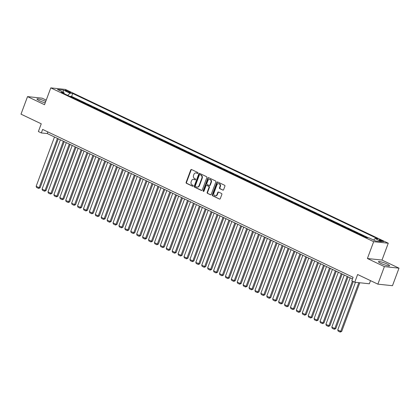 <?xml version="1.0" encoding="UTF-8"?>
<svg xmlns="http://www.w3.org/2000/svg" width="420" height="420" viewBox="0 0 420 420"><rect width="100%" height="100%" fill="white"/><g stroke="black" fill="none" stroke-linecap="round" stroke-linejoin="round"><path stroke-width="0.63" d="M197.972 173.156A0.52 0.441 -83.9 0 0 197.741 172.478L191.578 169.543A0.745 0.635 -83.9 0 0 190.738 169.953L186.128 182.353A0.745 0.635 -83.9 0 0 186.454 183.32L192.617 186.254A0.52 0.441 -83.9 0 0 192.98 185.293L192.181 184.91A2.378 2.026 -83.9 0 1 191.142 181.823L191.525 180.789A2.378 2.026 -83.9 0 1 193.636 179.309A2.378 2.026 -83.9 0 1 194.203 179.471L195.001 179.849A0.52 0.441 -83.9 0 0 195.363 178.889L194.565 178.505A2.378 2.026 -83.9 0 1 193.526 175.418L193.909 174.384A2.378 2.026 -83.9 0 1 196.019 172.904A2.378 2.026 -83.9 0 1 196.586 173.066L197.384 173.444A0.52 0.441 -83.9 0 0 197.972 173.156M387.093 264.049A5.906 0.887 20.4 0 0 381.533 261.98A5.906 0.887 20.4 0 0 378.478 261.665A5.906 0.887 20.4 0 0 380.935 263.398A5.906 0.887 20.4 0 0 386.489 265.472A5.906 0.887 20.4 0 0 389.55 265.781A5.906 0.887 20.4 0 0 387.093 264.049M45.738 101.451A5.906 0.887 20.4 0 0 45.591 101.377A5.906 0.887 20.4 0 0 40.031 99.309A5.906 0.887 20.4 0 0 36.976 98.994A5.906 0.887 20.4 0 0 39.433 100.727A5.906 0.887 20.4 0 0 45.213 102.858M382.546 240.865A2.425 0.367 20.4 0 0 380.268 240.014A2.425 0.367 20.4 0 0 379.013 239.883A2.425 0.367 20.4 0 0 380.021 240.597A2.425 0.367 20.4 0 0 382.3 241.447A2.425 0.367 20.4 0 0 383.555 241.573A2.425 0.367 20.4 0 0 382.546 240.865M222.768 190.118A0.745 0.635 -83.9 0 0 223.603 189.703L224.9 186.228A0.745 0.635 -83.9 0 0 224.574 185.262L217.723 181.997A0.745 0.635 -83.9 0 0 216.888 182.411L212.279 194.806A0.745 0.635 -83.9 0 0 212.604 195.773L219.45 199.038A0.745 0.635 -83.9 0 0 220.285 198.623L221.849 194.423A0.745 0.635 -83.9 0 0 221.524 193.457L218.594 192.061A0.745 0.635 -83.9 0 0 217.76 192.476L216.983 194.56A1.99 1.696 -83.9 0 1 215.219 195.793A1.99 1.696 -83.9 0 1 213.88 193.079L216.914 184.916A1.99 1.696 -83.9 0 1 218.678 183.677A1.99 1.696 -83.9 0 1 220.017 186.396L219.513 187.756A0.745 0.635 -83.9 0 0 219.839 188.722L223.13 190.155M46.232 100.123L42.126 98.165L27.526 96.616L21 114.156L41.255 123.805L38.383 131.523L41.338 132.935L42.646 129.423L353.099 277.305L351.797 280.817L354.753 282.224L369.353 283.773L370.514 280.644M384.4 266.611L399 268.159L382.001 260.064L367.4 258.51L384.4 266.611L377.874 284.151L357.625 274.507L354.753 282.224M367.4 258.51L373.663 241.673L50.788 87.874L65.389 89.423L388.264 243.222L373.663 241.673M27.526 96.616L44.525 104.711L50.788 87.874M206.845 177.629A0.745 0.635 -83.9 0 0 206.525 176.662L199.673 173.402A0.745 0.635 -83.9 0 0 198.839 173.812L194.224 186.212A0.745 0.635 -83.9 0 0 194.549 187.173L201.401 190.439A0.745 0.635 -83.9 0 0 202.235 190.024L206.845 177.629M208.698 177.702L215.549 180.962A0.745 0.635 -83.9 0 1 215.875 181.928L211.26 194.323A0.745 0.635 -83.9 0 1 210.425 194.738L207.496 193.342A0.745 0.635 -83.9 0 1 207.17 192.376L209.039 187.346A0.745 0.635 -83.9 0 0 208.714 186.38L206.771 185.456A0.745 0.635 -83.9 0 0 205.931 185.871L203.989 191.105A0.52 0.441 -83.9 0 1 203.175 190.717L207.863 178.112A0.745 0.635 -83.9 0 1 208.698 177.702M399 268.159L392.474 285.705L377.874 284.151M367.159 237.699L365.972 237.132L365.878 237.395M362.78 235.919L363.61 236.009L360.061 234.318L359.961 234.575M356.869 233.1L357.693 233.189L354.144 231.499L354.05 231.761M350.957 230.286L351.781 230.375L348.233 228.685L348.138 228.942M345.041 227.467L345.87 227.556L342.321 225.866L342.221 226.128M339.129 224.653L339.953 224.742L336.404 223.052L336.31 223.309M333.218 221.834L334.042 221.923L330.493 220.232L330.398 220.49M327.301 219.02L328.125 219.103L324.581 217.418L324.481 217.675M321.389 216.2L322.214 216.29L318.665 214.599L318.57 214.856M315.473 213.386L316.302 213.47L312.753 211.78L312.659 212.042M309.561 210.567L310.385 210.656L306.842 208.966L306.742 209.223M303.649 207.753L304.474 207.837L300.925 206.147L300.83 206.409M297.733 204.934L298.562 205.023L295.013 203.333L294.913 203.59M291.821 202.12L292.645 202.204L289.096 200.513L289.002 200.776M285.91 199.3L286.734 199.39L283.185 197.699L283.091 197.957M279.993 196.481L280.817 196.571L277.274 194.88L277.174 195.143M274.082 193.667L274.906 193.757L271.357 192.066L271.262 192.323M268.165 190.848L268.994 190.937L265.445 189.247L265.351 189.509M262.253 188.034L263.078 188.123L259.534 186.433L259.434 186.69M256.342 185.215L257.166 185.304L253.617 183.614L253.523 183.876M250.425 182.401L251.255 182.485L247.706 180.799L247.606 181.057M244.514 179.582L245.338 179.671L241.789 177.98L241.694 178.238M238.602 176.768L239.426 176.852L235.877 175.161L235.783 175.423M232.685 173.948L233.515 174.037L229.966 172.347L229.866 172.604M226.774 171.134L227.598 171.218L224.049 169.528L223.954 169.79M220.862 168.315L221.686 168.404L218.138 166.714L218.043 166.971M214.946 165.501L215.77 165.585L212.226 163.895L212.126 164.157M209.034 162.682L209.858 162.771L206.309 161.081L206.215 161.338M203.117 159.863L203.947 159.952L200.398 158.261L200.298 158.524M197.206 157.048L198.03 157.138L194.481 155.447L194.387 155.704M191.294 154.229L192.119 154.319L188.57 152.628L188.475 152.891M185.378 151.415L186.207 151.505L182.658 149.814L182.558 150.071M179.466 148.596L180.29 148.685L176.741 146.995L176.647 147.257M173.554 145.782L174.379 145.871L170.83 144.181L170.735 144.438M167.638 142.963L168.462 143.052L164.918 141.362L164.819 141.619M161.726 140.149L162.55 140.233L159.002 138.547L158.907 138.805M155.809 137.329L156.639 137.419L153.09 135.728L152.996 135.986M149.898 134.516L150.722 134.6L147.178 132.909L147.079 133.172M143.987 131.696L144.811 131.786L141.262 130.095L141.167 130.352M138.07 128.882L138.899 128.966L135.35 127.276L135.251 127.538M132.158 126.063L132.983 126.152L129.434 124.462L129.339 124.719M126.247 123.249L127.071 123.333L123.522 121.642L123.428 121.905M120.33 120.43L121.16 120.519L117.611 118.829L117.511 119.086M114.419 117.611L115.243 117.7L111.694 116.009L111.599 116.272M108.507 114.797L109.331 114.886L105.782 113.195L105.688 113.453M102.59 111.977L103.415 112.067L99.871 110.376L99.771 110.639M96.679 109.163L97.503 109.252L93.954 107.562L93.86 107.819M90.762 106.344L91.592 106.433L88.043 104.743L87.943 105.005M84.851 103.53L85.675 103.614L82.126 101.929L82.031 102.186M78.939 100.711L79.763 100.8L76.214 99.11L75.39 99.02M65.998 90.998L67.295 91.618A2.347 0.352 20.4 0 0 69.505 92.442A2.347 0.352 20.4 0 0 70.723 92.568A2.347 0.352 20.4 0 0 69.741 91.88L68.444 91.261A2.347 0.352 20.4 0 0 66.234 90.436A2.347 0.352 20.4 0 0 65.021 90.311A2.347 0.352 20.4 0 0 65.998 90.998M373.595 240.046L375.092 238.539L377.853 238.833L72.718 93.487L69.956 93.193L67.772 95.392M375.092 238.539L381.596 241.637L375.596 241.001L369.091 237.904L366.329 237.61L61.199 92.264L63.961 92.558L57.456 89.455L63.452 90.095L69.956 93.193M81.302 101.84L82.126 101.929M87.218 104.654L88.043 104.743M93.13 107.473L93.954 107.562M99.041 110.287L99.871 110.376M104.958 113.106L105.782 113.195M110.87 115.925L111.694 116.009M116.781 118.739L117.611 118.829M122.698 121.558L123.522 121.642M128.609 124.373L129.434 124.462M134.526 127.192L135.35 127.276M140.438 130.006L141.262 130.095M146.349 132.825L147.178 132.909M152.266 135.639L153.09 135.728M158.177 138.458L159.002 138.547M164.089 141.272L164.918 141.362M170.006 144.091L170.83 144.181M175.917 146.905L176.741 146.995M181.828 149.725L182.658 149.814M187.745 152.539L188.57 152.628M193.657 155.358L194.481 155.447M199.573 158.177L200.398 158.261M205.485 160.991L206.309 161.081M211.397 163.81L212.226 163.895M217.313 166.625L218.138 166.714M223.225 169.444L224.049 169.528M229.136 172.258L229.966 172.347M235.053 175.077L235.877 175.161M240.965 177.891L241.789 177.98M246.881 180.71L247.706 180.799M252.793 183.524L253.617 183.614M258.704 186.344L259.534 186.433M264.621 189.158L265.445 189.247M270.532 191.977L271.357 192.066M276.444 194.796L277.274 194.88M282.361 197.61L283.185 197.699M288.272 200.429L289.096 200.513M294.189 203.243L295.013 203.333M300.101 206.062L300.925 206.147M306.012 208.877L306.842 208.966M311.929 211.696L312.753 211.78M317.84 214.51L318.665 214.599M323.752 217.329L324.581 217.418M329.669 220.143L330.493 220.232M335.58 222.962L336.404 223.052M341.492 225.776L342.321 225.866M347.408 228.596L348.233 228.685M353.32 231.41L354.144 231.499M359.237 234.229L360.061 234.318M365.148 237.048L365.972 237.132M368.477 237.835L71.626 96.432L70.303 96.29L73.852 97.981L73.022 97.897M382.001 260.064L388.264 243.222M41.338 132.935L47.261 133.56L352.485 278.954M47.87 131.911L47.261 133.56M70.203 96.553L70.303 96.29M71.626 96.432L72.718 93.487M64.16 93.671L63.961 92.558M63.305 92.242L63.452 90.095M197.704 173.45L196.98 173.108A2.378 2.026 -83.9 0 0 196.413 172.946L196.019 172.904M193.636 179.309L194.03 179.351A2.378 2.026 -83.9 0 1 194.597 179.513L195.321 179.855M191.594 169.549A0.745 0.635 -83.9 0 0 191.132 169.995L186.522 182.396A0.745 0.635 -83.9 0 0 186.847 183.362L192.938 186.26M199.689 173.408A0.745 0.635 -83.9 0 0 199.232 173.854L194.618 186.254A0.745 0.635 -83.9 0 0 194.943 187.215L201.779 190.47M199.952 174.667A0.52 0.441 -83.9 0 0 199.369 174.956L195.321 185.84A0.52 0.441 -83.9 0 0 195.547 186.517L196.387 186.916A2.378 2.026 -83.9 0 0 196.959 187.078A2.378 2.026 -83.9 0 0 199.064 185.598L201.831 178.159A2.378 2.026 -83.9 0 0 200.797 175.072L200.345 174.709A0.52 0.441 -83.9 0 0 200.093 174.683M196.959 187.078L197.353 187.121A2.378 2.026 -83.9 0 0 199.458 185.64L199.064 185.598M200.345 174.709L201.191 175.114A2.378 2.026 -83.9 0 1 202.225 178.201L199.458 185.64M210.803 194.77L207.496 193.342M206.593 185.404L206.987 185.446A0.745 0.635 -83.9 0 1 207.165 185.498L209.108 186.422A0.745 0.635 -83.9 0 1 209.433 187.388L207.564 192.418A0.745 0.635 -83.9 0 0 207.89 193.384M208.714 177.707A0.745 0.635 -83.9 0 0 208.257 178.154L203.569 190.759A0.52 0.441 -83.9 0 0 203.732 191.394M210.982 182.133A1.99 1.696 -83.9 0 0 209.638 179.413A1.99 1.696 -83.9 0 0 207.874 180.653L206.803 183.524A0.745 0.635 -83.9 0 0 207.128 184.49L209.076 185.419A0.745 0.635 -83.9 0 0 209.911 185.005L210.982 182.133L211.376 182.17A1.99 1.696 -83.9 0 0 210.032 179.456L209.638 179.413M209.47 185.462A0.745 0.635 -83.9 0 0 210.304 185.047L209.911 185.005M211.376 182.17L210.304 185.047M218.678 183.677L219.072 183.719A1.99 1.696 -83.9 0 1 220.411 186.438L219.907 187.798A0.745 0.635 -83.9 0 0 220.232 188.764L223.146 190.15M215.219 195.793L215.612 195.835A1.99 1.696 -83.9 0 0 217.376 194.602L216.983 194.56M218.61 192.071A0.745 0.635 -83.9 0 0 218.153 192.518L217.376 194.602M217.739 182.007A0.745 0.635 -83.9 0 0 217.282 182.453L212.672 194.849A0.745 0.635 -83.9 0 0 212.998 195.815L219.45 199.038M57.44 138.411L39.113 187.693L36.157 186.286L54.485 137.004M40.099 187.798L38.624 188.428L39.113 187.693L40.099 187.798L58.312 138.826M38.624 188.428L36.556 187.441L36.157 186.286M63.352 141.23L45.024 190.512L42.068 189.105L60.396 139.818M46.011 190.617L44.541 191.247L45.024 190.512L46.011 190.617L64.223 141.645M44.541 191.247L42.467 190.26L42.068 189.105M69.269 144.044L50.941 193.331L47.98 191.919L66.313 142.637M51.928 193.436L50.453 194.061L50.941 193.331L51.928 193.436L70.14 144.459M50.453 194.061L48.384 193.074L47.98 191.919M75.18 146.864L56.852 196.145L53.897 194.738L72.224 145.451M57.839 196.25L56.364 196.88L56.852 196.145L57.839 196.25L76.052 147.278M56.364 196.88L54.296 195.893L53.897 194.738M81.097 149.678L62.764 198.965L59.808 197.552L78.136 148.271M63.751 199.07L62.281 199.694L62.764 198.965L63.751 199.07L81.963 150.092M62.281 199.694L60.207 198.707L59.808 197.552M87.008 152.497L68.68 201.779L65.725 200.372L84.052 151.09M69.668 201.884L68.192 202.514L68.68 201.779L69.668 201.884L87.88 152.911M68.192 202.514L66.124 201.527L65.725 200.372M92.92 155.311L74.592 204.598L71.636 203.185L89.964 153.904M75.579 204.703L74.104 205.328L74.592 204.598L75.579 204.703L93.791 155.726M74.104 205.328L72.035 204.341L71.636 203.185M98.837 158.13L80.509 207.412L77.548 206.005L95.876 156.723M81.49 207.517L80.02 208.147L80.509 207.412L81.49 207.517L99.708 158.545M80.02 208.147L77.952 207.16L77.548 206.005M104.748 160.944L86.42 210.231L83.465 208.824L101.792 159.537M87.407 210.336L85.932 210.961L86.42 210.231L87.407 210.336L105.62 161.359M85.932 210.961L83.864 209.974L83.465 208.824M110.66 163.763L92.332 213.045L89.376 211.638L107.704 162.356M93.319 213.15L91.849 213.78L92.332 213.045L93.319 213.15L111.531 164.178M91.849 213.78L89.775 212.793L89.376 211.638M116.576 166.577L98.248 215.864L95.288 214.457L113.62 165.17M99.236 215.969L97.76 216.594L98.248 215.864L99.236 215.969L117.448 166.997M97.76 216.594L95.692 215.612L95.288 214.457M122.488 169.397L104.16 218.678L101.204 217.271L119.532 167.99M105.147 218.783L103.672 219.413L104.16 218.678L105.147 218.783L123.359 169.811M103.672 219.413L101.603 218.426L101.204 217.271M128.399 172.216L110.072 221.498L107.116 220.091L125.444 170.803M111.058 221.603L109.589 222.227L110.072 221.498L111.058 221.603L129.271 172.631M109.589 222.227L107.515 221.246L107.116 220.091M134.316 175.03L115.988 224.311L113.033 222.905L131.36 173.623M116.975 224.416L115.5 225.047L115.988 224.311L116.975 224.416L135.188 175.445M115.5 225.047L113.431 224.059L113.033 222.905M140.228 177.849L121.9 227.131L118.944 225.724L137.272 176.437M122.887 227.236L121.412 227.861L121.9 227.131L122.887 227.236L141.099 178.264M121.412 227.861L119.343 226.879L118.944 225.724M146.144 180.663L127.811 229.95L124.856 228.538L143.183 179.256M128.798 230.05L127.328 230.68L127.811 229.95L128.798 230.05L147.016 181.078M127.328 230.68L125.26 229.693L124.856 228.538M152.056 183.482L133.728 232.764L130.772 231.357L149.1 182.07M134.715 232.869L133.24 233.499L133.728 232.764L134.715 232.869L152.927 183.897M133.24 233.499L131.171 232.512L130.772 231.357M157.967 186.296L139.64 235.583L136.684 234.171L155.012 184.889M140.627 235.688L139.151 236.313L139.64 235.583L140.627 235.688L158.839 186.711M139.151 236.313L137.083 235.326L136.684 234.171M163.884 189.116L145.556 238.397L142.595 236.99L160.928 187.709M146.538 238.502L145.068 239.132L145.556 238.397L146.538 238.502L164.756 189.53M145.068 239.132L143 238.145L142.595 236.99M169.796 191.929L151.468 241.216L148.512 239.804L166.84 190.523M152.455 241.322L150.98 241.946L151.468 241.216L152.455 241.322L170.667 192.344M150.98 241.946L148.911 240.959L148.512 239.804M175.707 194.749L157.379 244.031L154.423 242.624L172.751 193.342M158.366 244.136L156.896 244.766L157.379 244.031L158.366 244.136L176.578 195.163M156.896 244.766L154.822 243.779L154.423 242.624M181.624 197.563L163.296 246.85L160.34 245.438L178.668 196.156M164.283 246.955L162.808 247.579L163.296 246.85L164.283 246.955L182.495 197.978M162.808 247.579L160.739 246.593L160.34 245.438M187.535 200.382L169.208 249.664L166.252 248.257L184.579 198.975M170.195 249.769L168.719 250.399L169.208 249.664L170.195 249.769L188.407 200.797M168.719 250.399L166.651 249.412L166.252 248.257M193.452 203.196L175.119 252.483L172.163 251.076L190.491 201.789M176.106 252.588L174.636 253.213L175.119 252.483L176.106 252.588L194.318 203.616M174.636 253.213L172.562 252.231L172.163 251.076M199.364 206.015L181.036 255.297L178.08 253.89L196.408 204.608M182.023 255.402L180.547 256.032L181.036 255.297L182.023 255.402L200.235 206.43M180.547 256.032L178.479 255.045L178.08 253.89M205.275 208.834L186.947 258.116L183.992 256.709L202.319 207.422M187.934 258.221L186.459 258.846L186.947 258.116L187.934 258.221L206.147 209.249M186.459 258.846L184.391 257.864L183.992 256.709M211.192 211.649L192.864 260.93L189.903 259.523L208.231 210.242M193.846 261.035L192.376 261.665L192.864 260.93L193.846 261.035L212.063 212.063M192.376 261.665L190.307 260.678L189.903 259.523M217.103 214.468L198.776 263.75L195.82 262.343L214.148 213.055M199.763 263.855L198.287 264.479L198.776 263.75L199.763 263.855L217.975 214.883M198.287 264.479L196.219 263.498L195.82 262.343M223.015 217.282L204.687 266.564L201.731 265.156L220.059 215.875M205.674 266.668L204.204 267.298L204.687 266.564L205.674 266.668L223.886 217.697M204.204 267.298L202.13 266.312L201.731 265.156M228.931 220.101L210.604 269.383L207.643 267.976L225.976 218.689M211.591 269.488L210.116 270.118L210.604 269.383L211.591 269.488L229.803 220.516M210.116 270.118L208.047 269.131L207.643 267.976M234.843 222.915L216.515 272.202L213.559 270.79L231.887 221.508M217.502 272.307L216.027 272.932L216.515 272.202L217.502 272.307L235.715 223.33M216.027 272.932L213.959 271.945L213.559 270.79M240.76 225.734L222.427 275.016L219.471 273.609L237.799 224.322M223.414 275.121L221.944 275.751L222.427 275.016L223.414 275.121L241.626 226.149M221.944 275.751L219.87 274.764L219.471 273.609M246.671 228.548L228.344 277.835L225.388 276.423L243.716 227.141M229.331 277.94L227.855 278.565L228.344 277.835L229.331 277.94L247.543 228.963M227.855 278.565L225.787 277.578L225.388 276.423M252.583 231.368L234.255 280.649L231.299 279.242L249.627 229.96M235.242 280.754L233.767 281.384L234.255 280.649L235.242 280.754L253.454 231.782M233.767 281.384L231.698 280.397L231.299 279.242M258.5 234.181L240.172 283.469L237.211 282.056L255.539 232.775M241.154 283.574L239.684 284.198L240.172 283.469L241.154 283.574L259.371 234.596M239.684 284.198L237.615 283.211L237.211 282.056M264.411 237.001L246.083 286.282L243.128 284.875L261.455 235.594M247.07 286.387L245.595 287.018L246.083 286.282L247.07 286.387L265.283 237.416M245.595 287.018L243.527 286.031L243.128 284.875M270.322 239.815L251.995 289.102L249.039 287.695L267.367 238.408M252.982 289.207L251.512 289.832L251.995 289.102L252.982 289.207L271.194 240.23M251.512 289.832L249.438 288.844L249.039 287.695M276.239 242.634L257.911 291.916L254.951 290.509L273.284 241.227M258.899 292.021L257.423 292.651L257.911 291.916L258.899 292.021L277.111 243.049M257.423 292.651L255.355 291.664L254.951 290.509M282.151 245.448L263.823 294.735L260.867 293.328L279.195 244.041M264.81 294.84L263.335 295.465L263.823 294.735L264.81 294.84L283.022 245.868M263.335 295.465L261.266 294.483L260.867 293.328M288.062 248.267L269.735 297.549L266.779 296.142L285.106 246.86M270.721 297.654L269.252 298.284L269.735 297.549L270.721 297.654L288.934 248.682M269.252 298.284L267.178 297.297L266.779 296.142M293.979 251.087L275.651 300.368L272.695 298.961L291.023 249.674M276.638 300.473L275.163 301.098L275.651 300.368L276.638 300.473L294.851 251.501M275.163 301.098L273.094 300.116L272.695 298.961M299.891 253.901L281.563 303.182L278.607 301.775L296.935 252.494M282.55 303.287L281.075 303.917L281.563 303.182L282.55 303.287L300.762 254.315M281.075 303.917L279.006 302.93L278.607 301.775M305.807 256.72L287.474 306.002L284.519 304.594L302.846 255.308M288.461 306.106L286.991 306.731L287.474 306.002L288.461 306.106L306.679 257.135M286.991 306.731L284.923 305.75L284.519 304.594M311.719 259.534L293.391 308.821L290.435 307.409L308.763 258.127M294.378 308.921L292.903 309.55L293.391 308.821L294.378 308.921L312.59 259.949M292.903 309.55L290.834 308.564L290.435 307.409M317.63 262.353L299.303 311.635L296.347 310.228L314.675 260.941M300.29 311.74L298.814 312.37L299.303 311.635L300.29 311.74L318.502 262.768M298.814 312.37L296.746 311.383L296.347 310.228M323.547 265.167L305.219 314.454L302.258 313.042L320.591 263.76M306.201 314.559L304.731 315.184L305.219 314.454L306.201 314.559L324.419 265.582M304.731 315.184L302.663 314.197L302.258 313.042M329.459 267.986L311.131 317.268L308.175 315.861L326.503 266.579M312.118 317.373L310.643 318.003L311.131 317.268L312.118 317.373L330.33 268.401M310.643 318.003L308.574 317.016L308.175 315.861M335.37 270.8L317.042 320.087L314.087 318.675L332.414 269.393M318.029 320.192L316.559 320.817L317.042 320.087L318.029 320.192L336.242 271.215M316.559 320.817L314.486 319.83L314.087 318.675M341.287 273.619L322.959 322.901L320.003 321.494L338.331 272.213M323.946 323.006L322.471 323.636L322.959 322.901L323.946 323.006L342.158 274.034M322.471 323.636L320.402 322.649L320.003 321.494M347.198 276.433L328.87 325.721L325.915 324.308L344.243 275.026M329.858 325.826L328.382 326.45L328.87 325.721L329.858 325.826L348.07 276.848M328.382 326.45L326.314 325.463L325.915 324.308M352.422 281.111L334.782 328.534L331.826 327.127L350.154 277.846M335.769 328.639L334.299 329.269L334.782 328.534L335.769 328.639L353.294 281.526M334.299 329.269L332.225 328.282L331.826 327.127M358.806 282.655L340.699 331.354L337.743 329.947L355.462 282.298M341.686 331.459L340.211 332.084L340.699 331.354L341.686 331.459L359.793 282.76M340.211 332.084L338.142 331.102L337.743 329.947M68.171 91.996L68.444 91.261M69.531 92.447L69.741 91.88M196.98 173.108L196.586 173.066M194.597 179.513L194.203 179.471M186.847 183.362L186.454 183.32M186.522 182.396L186.128 182.353M191.132 169.995L190.738 169.953M201.763 190.475L201.401 190.439M194.943 187.215L194.549 187.173M194.618 186.254L194.224 186.212M199.232 173.854L198.839 173.812M202.225 178.201L201.831 178.159M201.191 175.114L200.797 175.072M210.788 194.775L210.425 194.738M207.564 192.418L207.17 192.376M209.433 187.388L209.039 187.346M209.108 186.422L208.714 186.38M207.165 185.498L206.771 185.456M203.569 190.759L203.175 190.717M208.257 178.154L207.863 178.112M220.232 188.764L219.839 188.722M219.907 187.798L219.513 187.756M220.411 186.438L220.017 186.396M218.153 192.518L217.76 192.476M212.998 195.815L212.604 195.773M212.672 194.849L212.279 194.806M217.282 182.453L216.888 182.411M200.225 174.673L199.831 174.631M209.648 185.509L209.249 185.467"/></g></svg>
